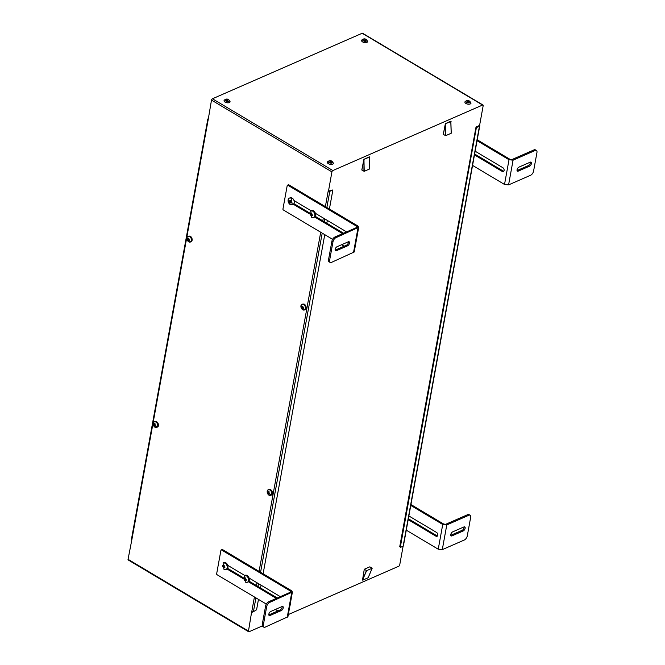 <?xml version="1.0" encoding="UTF-8"?>
<svg xmlns="http://www.w3.org/2000/svg" width="665" height="665" viewBox="0 0 665 665"><rect width="100%" height="100%" fill="white"/><g stroke="black" fill="none" stroke-linecap="round" stroke-linejoin="round"><path stroke-width="1" d="M288.319 614.56L398.776 566.223A1.164 0.599 120.8 0 0 399.723 564.901L403.115 546.214L400.538 547.337L399.748 546.672L475.916 127.522L479.099 125.56L479.798 124.297L483.181 105.685A1.164 0.599 -59.2 0 0 483.006 105.02L362.591 33.25A1.164 0.599 -59.2 0 0 362.176 33.258L212.451 98.777A1.164 0.599 120.8 0 0 211.503 100.099L331.918 171.878L328.601 190.464M479.523 125.818A1.164 0.582 10.3 0 0 479.814 125.519L403.414 545.907A1.164 0.582 10.3 0 1 403.131 546.206L479.523 125.818L476.348 127.78L400.28 547.345M479.814 125.519A1.164 0.582 10.3 0 0 479.44 124.97L479.332 124.912M262.309 625.94L249.059 631.742A1.164 0.599 -59.2 0 1 248.644 631.75A1.164 0.599 -59.2 0 1 248.469 631.085L251.636 612.008L252.235 612.315L252.334 611.767M328.543 190.481L328.178 191.163A1.164 0.582 10.3 0 0 329.798 191.337L332.392 190.198L328.776 191.121L328.926 190.315M208.103 118.794L208.112 118.786A1.164 0.582 10.3 0 0 207.812 119.093A1.164 0.582 10.3 0 0 208.187 119.642L211.503 100.099M207.812 119.093L131.412 539.481A1.164 0.582 -169.7 0 0 131.795 540.03L128.054 559.315L248.469 631.085M258.469 599.398L256.582 609.763L253.407 611.725A1.164 0.582 10.3 0 1 251.786 611.551L251.478 611.916M222.534 549.581A0.723 0.507 -113.6 0 0 222.127 549.531L221.171 549.947A0.723 0.507 66.4 0 1 221.578 549.997L222.534 549.581L259.084 571.368L320.713 232.235M288.818 184.828A0.723 0.507 -113.6 0 0 288.419 184.779L287.455 185.203A0.723 0.507 66.4 0 1 287.862 185.244L288.818 184.828L325.368 206.616L328.178 191.163M191.603 241.345A3.109 2.153 -113.6 0 0 191.969 240.763A3.109 2.153 -113.6 0 0 189.907 236.042L187.513 236.574L187.073 237.28A3.109 2.153 66.4 0 1 187.439 236.698A3.109 2.153 66.4 0 1 190.722 237.488A3.109 2.153 66.4 0 1 190.98 241.619A3.109 2.153 66.4 0 1 189.143 242.002A3.109 2.153 66.4 0 1 187.073 237.28M305.617 309.3A3.109 2.153 -113.6 0 0 305.983 308.718A3.109 2.153 -113.6 0 0 303.913 303.996L301.528 304.528L301.087 305.235A3.109 2.153 66.4 0 1 301.445 304.653A3.109 2.153 66.4 0 1 304.736 305.443A3.109 2.153 66.4 0 1 304.994 309.574A3.109 2.153 66.4 0 1 303.149 309.957A3.109 2.153 66.4 0 1 301.087 305.235M157.904 426.814A3.109 2.153 -113.6 0 0 158.262 426.223A3.109 2.153 -113.6 0 0 156.2 421.51L153.815 422.034L153.374 422.749A3.109 2.153 66.4 0 1 153.731 422.159A3.109 2.153 66.4 0 1 157.023 422.957A3.109 2.153 66.4 0 1 157.281 427.08A3.109 2.153 66.4 0 1 155.435 427.462A3.109 2.153 66.4 0 1 153.374 422.749M271.91 494.768A3.109 2.153 -113.6 0 0 272.276 494.178A3.109 2.153 -113.6 0 0 270.206 489.465L267.82 489.989L267.38 490.704A3.109 2.153 66.4 0 1 267.746 490.113A3.109 2.153 66.4 0 1 271.029 490.911A3.109 2.153 66.4 0 1 271.287 495.034A3.109 2.153 66.4 0 1 269.441 495.417A3.109 2.153 66.4 0 1 267.38 490.704M248.644 631.75L128.22 559.98A1.164 0.599 -59.2 0 1 128.054 559.315M212.451 98.777L332.866 170.548L482.59 105.037A1.164 0.599 -59.2 0 1 483.006 105.02M332.866 170.548A1.164 0.599 120.8 0 0 331.918 171.878M328.385 190.664L328.776 191.121M289.94 605.624L290.223 604.094M443.331 134.28L445.417 123.632L443.347 134.413L445.683 135.677L451.194 133.266L450.787 121.279M361.851 169.932L363.946 159.284L361.868 170.065L364.204 171.329L369.715 168.918L369.316 156.932M372.126 568.11L369.79 566.846L364.279 569.257L362.508 580.071L364.279 569.257L366.631 570.653L362.508 580.071M368.194 577.669L372.142 568.243L366.631 570.653M221.171 549.947A0.723 0.507 66.4 0 0 220.93 550.296L216.657 573.787A0.723 0.507 66.4 0 0 217.081 574.726L266.316 604.069M275.36 609.464L277.87 610.96M263.855 627.186A3.633 1.879 120.8 0 1 263.315 625.117L266.69 606.563A3.633 1.879 120.8 0 1 269.649 602.424L292.417 592.025L287.92 616.754L265.152 627.153A3.633 1.879 120.8 0 1 263.855 627.186L262.783 626.546A3.633 1.879 -59.2 0 1 262.251 624.477L265.618 605.931A3.633 1.879 120.8 0 1 268.577 601.792L290.622 592.141A1.455 0.732 -169.7 0 0 290.987 591.767A1.455 0.732 -169.7 0 0 290.514 591.085L221.578 549.997M292.417 592.025L291.469 590.67L259.084 571.368M287.455 185.203A0.723 0.507 66.4 0 0 287.214 185.552L282.941 209.043A0.723 0.507 66.4 0 0 283.365 209.974L332.6 239.325M341.644 244.712L344.154 246.208M330.139 262.434A3.633 1.879 120.8 0 1 329.607 260.364L332.974 241.819A3.633 1.879 120.8 0 1 335.933 237.679L358.701 227.28L354.204 252.01L331.436 262.409A3.633 1.879 120.8 0 1 330.139 262.434L329.075 261.802A3.633 1.879 -59.2 0 1 328.535 259.732L331.91 241.179A3.633 1.879 120.8 0 1 334.861 237.039L356.914 227.397A1.455 0.732 -169.7 0 0 357.271 227.014A1.455 0.732 -169.7 0 0 356.797 226.341L287.862 185.244M358.701 227.28L357.762 225.917L325.368 206.616M477.221 139.791L509.972 159.309L512 159.525L534.045 149.883A3.633 1.879 -59.2 0 1 535.342 149.849L536.414 150.489A3.633 1.879 120.8 0 0 535.117 150.514L513.072 160.165L509.016 159.733L477.054 140.681M536.414 150.489A3.633 1.879 120.8 0 1 536.946 152.559L533.579 171.105A3.633 1.879 120.8 0 1 530.62 175.244L508.575 184.895L504.519 184.463L472.566 165.41M410.937 504.536L443.688 524.062L445.716 524.278L467.761 514.627A3.633 1.879 -59.2 0 1 469.058 514.602L470.13 515.242A3.633 1.879 120.8 0 0 468.833 515.267L446.78 524.918L442.732 524.477L410.771 505.433M470.13 515.242A3.633 1.879 120.8 0 1 470.662 517.312L467.296 535.857A3.633 1.879 120.8 0 1 464.336 539.997L442.292 549.639L438.235 549.207L406.273 530.163M470.928 103.366A3.084 1.546 10.3 0 0 470.995 103.158C469.482 100.141 467.495 99.642 465.051 101.662L464.926 102.053A3.084 1.546 10.3 0 0 467.47 104.081A3.084 1.546 10.3 0 0 470.928 103.366M361.66 40.257A3.084 1.546 10.3 0 0 361.594 40.465A3.084 1.546 10.3 0 0 364.137 42.493A3.084 1.546 10.3 0 0 367.595 41.779A3.084 1.546 10.3 0 0 367.67 41.571C366.149 38.553 364.171 38.055 361.718 40.075L361.594 40.465M224.113 100.448A3.084 1.546 10.3 0 0 224.047 100.656A3.084 1.546 10.3 0 0 226.59 102.684A3.084 1.546 10.3 0 0 230.048 101.969A3.084 1.546 10.3 0 0 230.115 101.762C228.602 98.744 226.615 98.245 224.172 100.265L224.047 100.656M333.381 163.557A3.084 1.546 10.3 0 0 333.448 163.349C331.926 160.332 329.948 159.833 327.504 161.853L327.371 162.243A3.084 1.546 10.3 0 0 329.923 164.272A3.084 1.546 10.3 0 0 333.381 163.557M260.539 587.993L261.054 585.175M263.124 573.77L324.753 234.645M326.823 223.241L327.338 220.423M329.408 209.026L332.758 190.606L332.392 190.198M445.442 123.765L451.086 121.446L445.417 123.632M363.963 159.417L369.574 156.965M408.185 519.648L435.874 536.156A2.178 1.513 66.4 0 0 437.088 536.298A2.178 1.513 66.4 0 0 437.819 534.485A2.178 1.513 66.4 0 0 436.548 532.441L408.859 515.94M474.469 154.903L502.158 171.404A2.178 1.513 66.4 0 0 503.372 171.545A2.178 1.513 66.4 0 0 504.112 169.741A2.178 1.513 66.4 0 0 502.831 167.696L475.151 151.196M343.581 233.232L315.268 216.349M309.449 212.883L293.905 203.615M277.297 597.976L248.976 581.102M243.166 577.636L227.621 568.367M247.33 582.274A3.633 2.519 -113.6 0 0 248.56 579.265A3.633 2.519 -113.6 0 0 246.432 575.857L244.421 575.624L245.31 582.041A3.633 2.519 -113.6 0 0 247.33 582.274L248.07 581.95A3.633 2.519 -113.6 0 0 248.411 581.75L276.341 598.392M225.967 569.548A3.633 2.519 -113.6 0 0 227.197 566.53A3.633 2.519 -113.6 0 0 225.078 563.13L223.058 562.889L223.947 569.307A3.633 2.519 -113.6 0 0 225.967 569.548L226.707 569.223A3.633 2.519 -113.6 0 0 227.056 569.024L243.191 578.641M227.056 569.024A3.633 2.519 -113.6 0 0 227.729 565.308A3.633 2.519 -113.6 0 0 225.817 562.806A3.633 2.519 -113.6 0 0 223.797 562.565L223.058 562.889M227.729 565.308L244.77 575.466M248.411 581.75A3.633 2.519 -113.6 0 0 249.092 578.043A3.633 2.519 -113.6 0 0 247.181 575.533A3.633 2.519 -113.6 0 0 245.161 575.3L244.421 575.624M249.092 578.043L280.314 596.655M281.295 610.561L270.032 615.491A2.361 1.222 120.8 0 1 269.184 615.507A2.361 1.222 120.8 0 1 268.835 614.161A2.361 1.222 120.8 0 1 270.763 611.476L282.026 606.547A2.361 1.222 120.8 0 1 282.866 606.522A2.361 1.222 120.8 0 1 283.215 607.868A2.361 1.222 120.8 0 1 281.295 610.561L280.223 609.921L268.959 614.851L270.032 615.491M280.223 609.921A2.361 1.222 120.8 0 0 282.151 607.236A2.361 1.222 120.8 0 0 282.16 606.488M313.614 217.53A3.633 2.519 -113.6 0 0 314.844 214.512A3.633 2.519 -113.6 0 0 312.725 211.113L310.705 210.872L311.594 217.289A3.633 2.519 -113.6 0 0 313.614 217.53L314.354 217.206A3.633 2.519 -113.6 0 0 314.703 217.006L342.625 233.648M292.251 204.795L291.361 198.378A3.633 2.519 -113.6 0 0 289.341 198.145A3.633 2.519 -113.6 0 0 288.111 201.154A3.633 2.519 -113.6 0 0 290.239 204.562L292.999 204.471A3.633 2.519 -113.6 0 0 293.34 204.271L309.474 213.889M293.34 204.271A3.633 2.519 -113.6 0 0 294.013 200.564A3.633 2.519 -113.6 0 0 292.101 198.054A3.633 2.519 -113.6 0 0 290.081 197.821L289.341 198.145M294.013 200.564L311.054 210.722M314.703 217.006A3.633 2.519 -113.6 0 0 315.376 213.299A3.633 2.519 -113.6 0 0 313.464 210.788A3.633 2.519 -113.6 0 0 311.444 210.547L310.705 210.872M315.376 213.299L346.598 231.91M347.579 245.817L336.315 250.738A2.361 1.222 120.8 0 1 335.476 250.763A2.361 1.222 120.8 0 1 335.127 249.417A2.361 1.222 120.8 0 1 337.047 246.723L348.31 241.794A2.361 1.222 120.8 0 1 349.15 241.777A2.361 1.222 120.8 0 1 349.499 243.124A2.361 1.222 120.8 0 1 347.579 245.817L346.507 245.177L335.251 250.107L336.315 250.738M346.507 245.177A2.361 1.222 120.8 0 0 348.435 242.484A2.361 1.222 120.8 0 0 348.452 241.744M187.513 236.798A2.976 2.062 66.4 0 1 190.664 237.555A2.976 2.062 66.4 0 1 190.913 241.52A2.976 2.062 66.4 0 1 188.569 241.578A3.782 3.782 0 0 1 186.998 237.979A2.976 2.062 66.4 0 1 187.513 236.798M301.519 304.753A2.976 2.062 66.4 0 1 304.678 305.509A2.976 2.062 66.4 0 1 304.919 309.474A2.976 2.062 66.4 0 1 302.583 309.533A3.782 3.782 0 0 1 301.012 305.933A2.976 2.062 66.4 0 1 301.519 304.753M153.806 422.258A2.976 2.062 66.4 0 1 156.957 423.023A2.976 2.062 66.4 0 1 157.206 426.98A2.976 2.062 66.4 0 1 154.87 427.046A3.782 3.782 0 0 1 153.299 423.447A2.976 2.062 66.4 0 1 153.806 422.258M267.812 490.213A2.976 2.062 66.4 0 1 270.971 490.978A2.976 2.062 66.4 0 1 271.22 494.935A2.976 2.062 66.4 0 1 268.876 495.001A3.782 3.782 0 0 1 267.305 491.402A2.976 2.062 66.4 0 1 267.812 490.213M474.635 154.006L503.122 170.988L502.158 171.404M503.796 171.213A2.178 1.513 66.4 0 1 503.122 170.988M518.974 167.114L530.238 162.185A2.361 1.222 120.8 0 1 531.086 162.169A2.361 1.222 120.8 0 1 531.435 163.515A2.361 1.222 120.8 0 1 529.506 166.2L518.243 171.129A2.361 1.222 120.8 0 1 517.403 171.146A2.361 1.222 120.8 0 1 517.054 169.799A2.361 1.222 120.8 0 1 518.974 167.114M517.038 170.548A2.361 1.222 120.8 0 0 517.179 170.498L528.442 165.568A2.361 1.222 120.8 0 0 530.362 162.875A2.361 1.222 120.8 0 0 530.379 162.127M408.352 518.758L436.83 535.732L435.874 536.156M437.512 535.957A2.178 1.513 66.4 0 1 436.83 535.732M452.69 531.859L463.954 526.929A2.361 1.222 120.8 0 1 464.793 526.913A2.361 1.222 120.8 0 1 465.143 528.259A2.361 1.222 120.8 0 1 463.222 530.953L451.959 535.882A2.361 1.222 120.8 0 1 451.119 535.899A2.361 1.222 120.8 0 1 450.77 534.552A2.361 1.222 120.8 0 1 452.69 531.859M450.754 535.3A2.361 1.222 120.8 0 0 450.895 535.242L462.15 530.313A2.361 1.222 120.8 0 0 464.079 527.628A2.361 1.222 120.8 0 0 464.095 526.88M467.52 101.454L468.892 101.945L467.52 101.454M365.359 40.565L363.988 40.066L365.359 40.565M227.812 100.756L226.441 100.257L227.812 100.756M329.973 161.645L331.345 162.135L329.973 161.645M451.045 121.304L445.583 123.557L445.683 135.677M187.887 238.968L187.364 239.201L187.48 238.585L188.062 239.101L188.794 238.777M188.469 240.289L187.954 240.514L188.486 240.83L188.486 240.032L189.392 240.406L189.508 239.791L188.594 239.417L188.918 238.477L188.386 238.161L188.062 239.101M187.954 240.514L187.954 239.716L188.619 239.425M187.364 239.201L187.954 239.716M301.902 306.922L301.378 307.155L301.486 306.54L302.076 307.055L302.808 306.731M302.475 308.244L301.968 308.469L302.5 308.784L302.5 307.986L303.406 308.361L303.514 307.745L302.608 307.371L302.924 306.432L302.392 306.116L302.076 307.055M301.968 308.469L301.96 307.671L302.625 307.38M301.378 307.155L301.96 307.671M154.189 424.436L153.657 424.669L153.773 424.046L154.355 424.561L155.095 424.245M154.762 425.75L154.247 425.974L154.787 426.298L154.779 425.5L155.693 425.874L155.801 425.259L154.895 424.885L155.211 423.946L154.679 423.63L154.355 424.561M154.247 425.974L154.912 424.893M153.657 424.669L154.247 425.184M268.195 492.391L267.671 492.624L267.787 492L268.369 492.516L269.101 492.2M268.768 493.704L268.261 493.929L268.793 494.253L268.793 493.455L269.699 493.829L269.815 493.214L268.901 492.84L269.225 491.901L268.685 491.585L268.369 492.516M268.261 493.929L268.926 492.848M267.671 492.624L268.261 493.139M468.8 102.086L467.354 101.82M365.467 40.498L364.021 40.233M227.92 100.689L226.474 100.423M331.253 162.277L329.807 162.011M245.069 580.861L243.797 578.883L243.905 578.284L244.687 578.741L245.061 577.752L245.576 578.06L245.343 579.34L246.324 579.722L246.216 580.329L245.036 580.046L245.069 580.861M223.706 568.126L222.434 566.156L222.551 565.549L223.324 566.006L223.698 565.017L224.213 565.325L223.98 566.605L224.97 566.996L224.853 567.594L223.681 567.312L223.706 568.126M311.353 216.108L310.081 214.138L310.189 213.54L310.971 213.997L311.345 213L311.86 213.307L311.627 214.587L312.608 214.978L312.5 215.576L311.328 215.294L311.353 216.108M289.99 203.382L288.726 201.404L288.834 200.805L289.616 201.262L289.982 200.273L290.505 200.581L290.272 201.861L291.253 202.243L291.145 202.85L289.965 202.559L289.99 203.382M188.486 240.032L189.251 239.699M302.5 307.986L303.257 307.654M154.779 425.5L155.544 425.168M268.793 493.455L269.558 493.122M245.235 579.955L245.95 579.589M245.942 579.589L245.036 580.046M244.545 580.553L245.036 580.138M245.294 579.913L245.759 579.514M244.512 579.73L245.368 579.348M245.227 579.074L244.379 579.448M243.797 578.883L244.454 578.799M244.645 578.774L245.335 578.683M223.191 567.819L223.673 567.403M223.93 567.187L224.396 566.788M223.149 566.996L224.005 566.622M223.864 566.347L223.024 566.713M222.434 566.156L223.091 566.065M223.29 566.04L223.98 565.957M311.519 215.202L312.242 214.845M312.234 214.837L311.328 215.294M310.838 215.801L311.32 215.385M311.577 215.169L312.043 214.77M310.796 214.978L311.652 214.604M311.511 214.329L310.671 214.695M310.081 214.138L310.738 214.047M310.937 214.022L311.627 213.939M310.779 214.08L311.694 213.739M311.702 213.723L310.971 213.997M290.156 202.476L290.879 202.11M290.871 202.11L289.965 202.559M289.475 203.074L289.957 202.659M290.214 202.434L290.688 202.035M289.433 202.243L290.297 201.869M290.148 201.595L289.308 201.969M288.726 201.404L289.375 201.32M289.574 201.296L290.264 201.204M289.416 201.354L290.331 201.005M290.339 200.988L289.616 201.262M476.506 126.691L476.938 126.949M131.795 540.03L208.187 119.642M251.786 611.551L254.429 596.987M482.59 105.037L362.176 33.258M475.916 127.522L476.348 127.78M322.791 220.838L323.298 218.02M256.499 585.582L257.014 582.764M253.407 611.725L255.917 597.877M257.995 586.472L258.502 583.654M260.58 572.249L322.209 233.124M324.279 221.719L324.794 218.91M326.864 207.505L329.798 191.337M269.649 602.424L268.577 601.792M335.933 237.679L334.861 237.039M535.117 150.514L534.045 149.883M468.833 515.267L467.761 514.627M399.748 546.672L400.172 546.929M470.163 102.327A2.145 1.072 10.3 0 0 468.592 100.806A2.145 1.072 10.3 0 0 466.049 101.271A2.145 1.072 10.3 0 0 467.62 102.792A2.145 1.072 10.3 0 0 470.163 102.327M362.716 39.684A2.145 1.072 10.3 0 0 364.287 41.205A2.145 1.072 10.3 0 0 366.839 40.74A2.145 1.072 10.3 0 0 365.26 39.218A2.145 1.072 10.3 0 0 362.716 39.684M225.169 99.875A2.145 1.072 10.3 0 0 226.74 101.396A2.145 1.072 10.3 0 0 229.284 100.93A2.145 1.072 10.3 0 0 227.713 99.409A2.145 1.072 10.3 0 0 225.169 99.875M332.616 162.518A2.145 1.072 10.3 0 0 331.045 160.997A2.145 1.072 10.3 0 0 328.493 161.462A2.145 1.072 10.3 0 0 330.073 162.983A2.145 1.072 10.3 0 0 332.616 162.518M445.425 135.652L445.459 123.806M364.204 171.329L363.946 159.284M363.946 171.304L363.988 159.459M366.373 570.628L362.541 580.063M368.152 577.769L362.791 580.121M364.237 569.307L362.724 580.188L368.202 577.727L372.184 568.209M438.235 549.207L442.732 524.477M504.519 184.463L509.016 159.733M290.514 591.085L290.297 592.291M291.694 592.781L287.197 617.511M263.315 625.117L262.251 624.477M266.69 606.563L265.618 605.931M356.797 226.341L356.581 227.538M357.978 228.029L353.481 252.758M329.607 260.364L328.535 259.732M332.974 241.819L331.91 241.179M508.575 184.895L513.072 160.165M442.292 549.639L446.78 524.918M188.735 240.156A3.782 2.602 42.3 0 0 190.913 241.52M302.75 308.111A3.782 2.602 42.3 0 0 304.919 309.474M155.028 425.617A3.782 2.602 42.3 0 0 157.206 426.98M269.042 493.571A3.782 2.602 42.3 0 0 271.22 494.935M528.442 165.568L529.506 166.2M517.179 170.498L518.243 171.129M462.15 530.313L463.222 530.953M450.895 535.242L451.959 535.882M191.969 240.763L191.528 241.47L189.143 242.002M305.983 308.718L305.534 309.425L303.149 309.957M158.262 426.223L157.821 426.938L155.435 427.462M272.276 494.178L271.835 494.893L269.441 495.417M332.65 190.198L332.226 189.941M290.705 603.862L289.923 605.74M451.236 133.208L450.845 121.196L445.375 123.673L443.289 134.322M369.765 168.86L369.374 156.849L363.905 159.326L361.81 169.974"/></g></svg>
